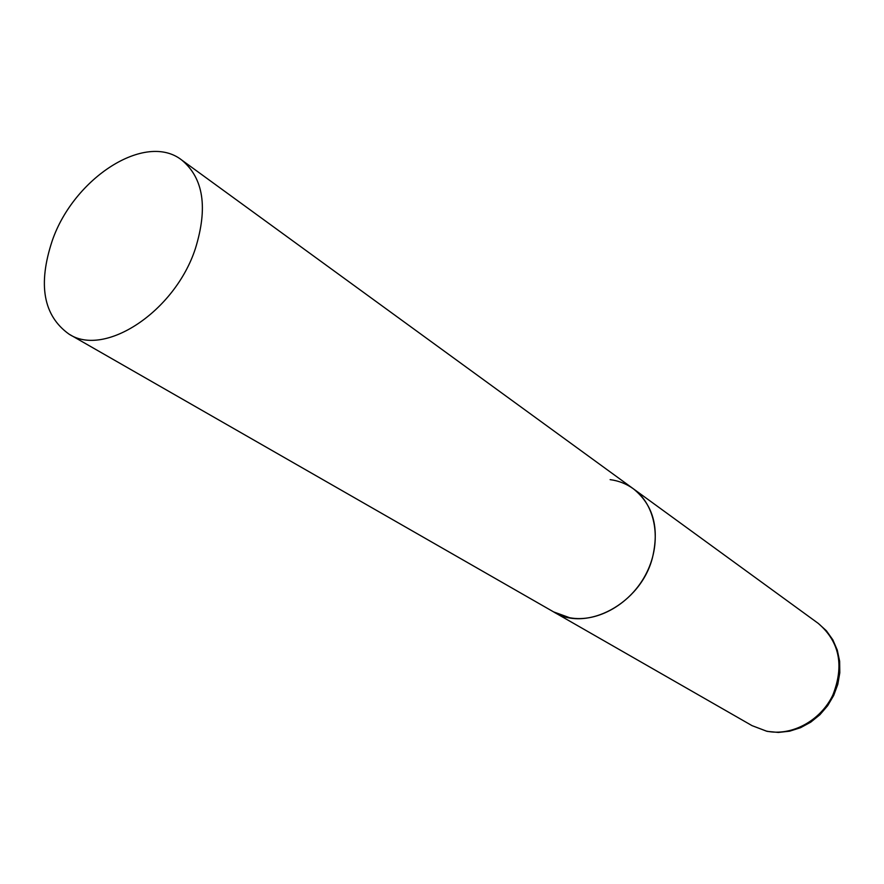 <?xml version="1.0" encoding="UTF-8"?>
<svg xmlns="http://www.w3.org/2000/svg" width="884" height="884" viewBox="0 0 884 884"><rect width="100%" height="100%" fill="white"/><g stroke="black" fill="none" stroke-linecap="round" stroke-linejoin="round"><path stroke-width="1.33" d="M610.126 479.636C618.734 480.774 626.469 483.835 633.364 488.797C655.851 504.908 662.171 541.362 646.845 572.346C631.706 603.407 597.683 623.076 569.65 617.728L553.605 611.894C586.169 632.646 640.679 603.728 652.414 557.892C659.574 527.892 653.221 504.852 633.364 488.797L818.297 623.419C839.535 641.696 844.386 665.575 832.861 695.023C820.584 720.88 791.39 736.505 766.45 731.112L752.063 725.654L766.815 731.278M52.233 240.746C37.725 284.549 43.294 315.665 68.952 334.086C104.5 357.655 174.778 311.732 195.353 248.713C208.072 207.663 203.519 178.093 181.717 160.026C145.44 131.484 73.759 177.971 52.233 240.746M818.297 623.419L826.407 630.789L832.827 639.806L837.281 650.094L839.634 661.221L839.8 672.779L837.8 684.326L833.7 695.443L827.667 705.708L819.921 714.725L810.761 722.151L800.539 727.709L789.611 731.19L778.395 732.438L767.323 731.388M68.952 334.086L752.063 725.654M633.364 488.797L181.717 160.026"/></g></svg>
